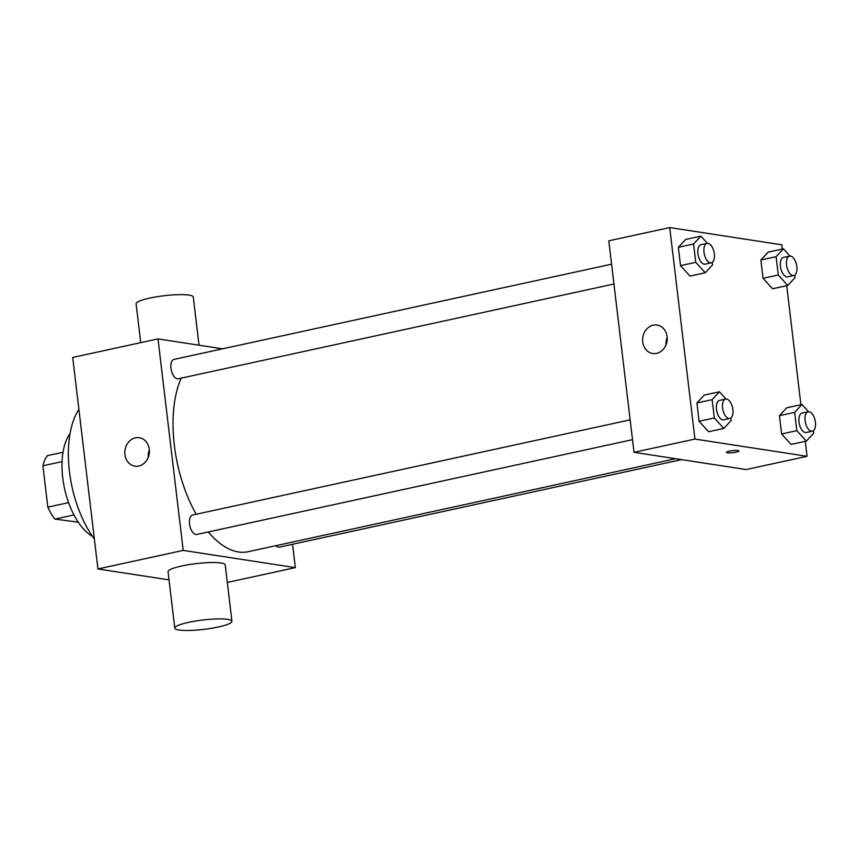 <?xml version="1.0" encoding="UTF-8"?>
<svg xmlns="http://www.w3.org/2000/svg" width="858" height="858" viewBox="0 0 858 858"><rect width="100%" height="100%" fill="white"/><g stroke="black" fill="none" stroke-linecap="round" stroke-linejoin="round"><path stroke-width="1.29" d="M68.586 502.638L47.834 507.153L42.9 465.787A38.664 19.305 77.7 0 1 47.437 455.641L63.031 452.252M78.239 522.179L54.998 519.09A38.664 19.305 77.7 0 1 47.834 507.153M73.96 514.961L54.998 519.09M62.087 461.604L42.9 465.787M92.482 536.347A57.572 28.754 -102.3 0 1 64.543 488.534A57.572 28.754 -102.3 0 1 70.088 433.451M94.348 538.963A82.754 41.334 -102.3 0 1 78.893 409.33M169.026 579.879L97.93 568.951L72.705 357.454L157.99 338.899L222.565 348.831M292.557 544.262L295.345 567.631L227.306 582.432M632.507 439.661L196.793 534.459A9.931 4.955 -102.3 0 1 189.843 525.804A9.931 4.955 -102.3 0 1 192.578 515.047L630.147 419.852M681.574 459.631L279.322 547.147A9.931 4.955 -102.3 0 1 275.826 545.677M295.345 567.631L183.215 550.396L157.99 338.899M613.942 283.998L178.239 378.796A9.931 4.955 -102.3 0 1 171.278 370.141A9.931 4.955 -102.3 0 1 174.013 359.384L611.582 264.189M675.578 458.708L248.091 551.715A100.751 50.322 -102.3 0 1 208.29 531.96M196.182 514.264A100.751 50.322 -102.3 0 1 181.177 378.153M174.775 628.099L168.05 571.696A28.786 4.698 -6.8 0 1 196.074 563.631A28.786 4.698 -6.8 0 1 225.214 564.886L231.939 621.278A28.786 4.698 173.2 0 0 202.799 620.023A28.786 4.698 173.2 0 0 174.775 628.099A28.786 4.698 173.2 0 0 189.639 630.437A28.786 4.698 173.2 0 0 218.307 626.994A28.786 4.698 173.2 0 0 231.939 621.278M183.215 550.396L97.93 568.951M135.414 437.837A14.393 12.248 98.7 0 1 139.286 437.709A14.393 12.248 98.7 0 1 149.206 453.796A14.393 12.248 98.7 0 1 134.91 466.162A14.393 12.248 98.7 0 1 124.807 452.338A14.393 12.248 98.7 0 1 135.414 437.837M149.346 449.989A14.393 12.248 -81.3 0 0 148.198 457.475M140.733 342.653L136.111 303.807A28.786 4.698 -6.8 0 1 149.742 298.101A28.786 4.698 -6.8 0 1 178.41 294.659A28.786 4.698 -6.8 0 1 193.275 296.986L199.024 345.206M805.276 441.344L807.056 456.306L746.138 469.551L634.019 452.316L608.794 240.819L669.712 227.563L781.842 244.809L782.346 249.045M786.711 285.682L800.911 404.708M712.279 262.366L712.58 264.897L705.255 272.758L690.025 276.072L680.523 265.626L678.346 247.308L685.66 239.446L700.889 236.132L707.464 243.361M813.363 430.716L813.663 433.247L806.348 441.109L791.119 444.423L781.617 433.976L779.429 415.658L786.743 407.797L801.973 404.483L808.558 411.711M807.056 456.306L694.937 439.06L669.712 227.563M794.798 275.053L795.098 277.584L787.783 285.446L772.554 288.76L763.052 278.314L760.864 259.995L768.189 252.134L783.418 248.82L789.993 256.049M730.834 418.028L731.134 420.559L723.82 428.421L708.59 431.735L699.088 421.289L696.9 402.97L704.225 395.109L719.454 391.795L726.029 399.024M694.937 439.06L634.019 452.316M656.595 353.378A14.393 12.248 98.7 0 1 652.724 353.507A14.393 12.248 98.7 0 1 642.803 337.419A14.393 12.248 98.7 0 1 657.099 325.053A14.393 12.248 98.7 0 1 667.213 338.878A14.393 12.248 98.7 0 1 656.595 353.378M738.052 450.493A6.296 1.03 -6.8 0 1 738.974 450.911A6.296 1.03 -6.8 0 1 732.839 452.681A6.296 1.03 -6.8 0 1 726.469 452.402A6.296 1.03 -6.8 0 1 730.962 450.868A6.296 1.03 -6.8 0 1 738.052 450.493M738.974 450.911A6.296 1.03 -6.8 0 1 732.839 452.67A6.296 1.03 -6.8 0 1 726.469 452.402M666.012 344.819A14.393 12.248 98.7 0 1 667.159 337.323M723.82 428.421L714.317 417.975L712.129 399.656L719.454 391.795M725.621 399.077L719.53 400.407A9.931 4.955 77.7 0 0 716.612 410.242A9.931 4.955 77.7 0 0 722.801 419.83A9.931 4.955 77.7 0 0 723.744 419.809L729.836 418.489A9.931 4.955 77.7 0 0 732.571 407.722A9.931 4.955 77.7 0 0 725.621 399.077A9.931 4.955 77.7 0 0 722.704 408.912A9.931 4.955 77.7 0 0 728.892 418.511A9.931 4.955 77.7 0 0 729.836 418.489M708.59 431.735L699.088 421.289L696.9 402.97L704.225 395.109M714.317 417.975L699.088 421.289M712.129 399.656L696.9 402.97M705.255 272.758L695.752 262.312L693.575 243.994L700.889 236.132M707.056 243.415L700.965 244.744A9.931 4.955 77.7 0 0 698.047 254.579A9.931 4.955 77.7 0 0 704.236 264.178A9.931 4.955 77.7 0 0 705.19 264.146L711.282 262.827A9.931 4.955 77.7 0 0 714.017 252.07A9.931 4.955 77.7 0 0 707.056 243.415A9.931 4.955 77.7 0 0 704.139 253.249A9.931 4.955 77.7 0 0 710.327 262.848A9.931 4.955 77.7 0 0 711.282 262.827M690.025 276.072L680.523 265.626L678.346 247.308L685.66 239.446M695.752 262.312L680.523 265.626M693.575 243.994L678.346 247.308M806.348 441.109L796.846 430.662L794.658 412.344L801.973 404.483M808.139 411.765L802.048 413.095A9.931 4.955 77.7 0 0 799.141 422.93A9.931 4.955 77.7 0 0 805.319 432.529A9.931 4.955 77.7 0 0 806.273 432.496L812.365 431.177A9.931 4.955 77.7 0 0 815.1 420.409A9.931 4.955 77.7 0 0 808.139 411.765A9.931 4.955 77.7 0 0 805.233 421.6A9.931 4.955 77.7 0 0 811.411 431.199A9.931 4.955 77.7 0 0 812.365 431.177M791.119 444.423L781.617 433.976L779.429 415.658L786.743 407.797M796.846 430.662L781.617 433.976M794.658 412.344L779.429 415.658M787.783 285.446L778.281 275L776.093 256.681L783.418 248.82M789.585 256.102L783.493 257.432A9.931 4.955 77.7 0 0 780.576 267.267A9.931 4.955 77.7 0 0 786.765 276.866A9.931 4.955 77.7 0 0 787.708 276.834L793.8 275.515A9.931 4.955 77.7 0 0 796.535 264.757A9.931 4.955 77.7 0 0 789.585 256.102A9.931 4.955 77.7 0 0 786.668 265.937A9.931 4.955 77.7 0 0 792.856 275.536A9.931 4.955 77.7 0 0 793.8 275.515M772.554 288.76L763.052 278.314L760.864 259.995L768.189 252.134M778.281 275L763.052 278.314M776.093 256.681L760.864 259.995"/></g></svg>
